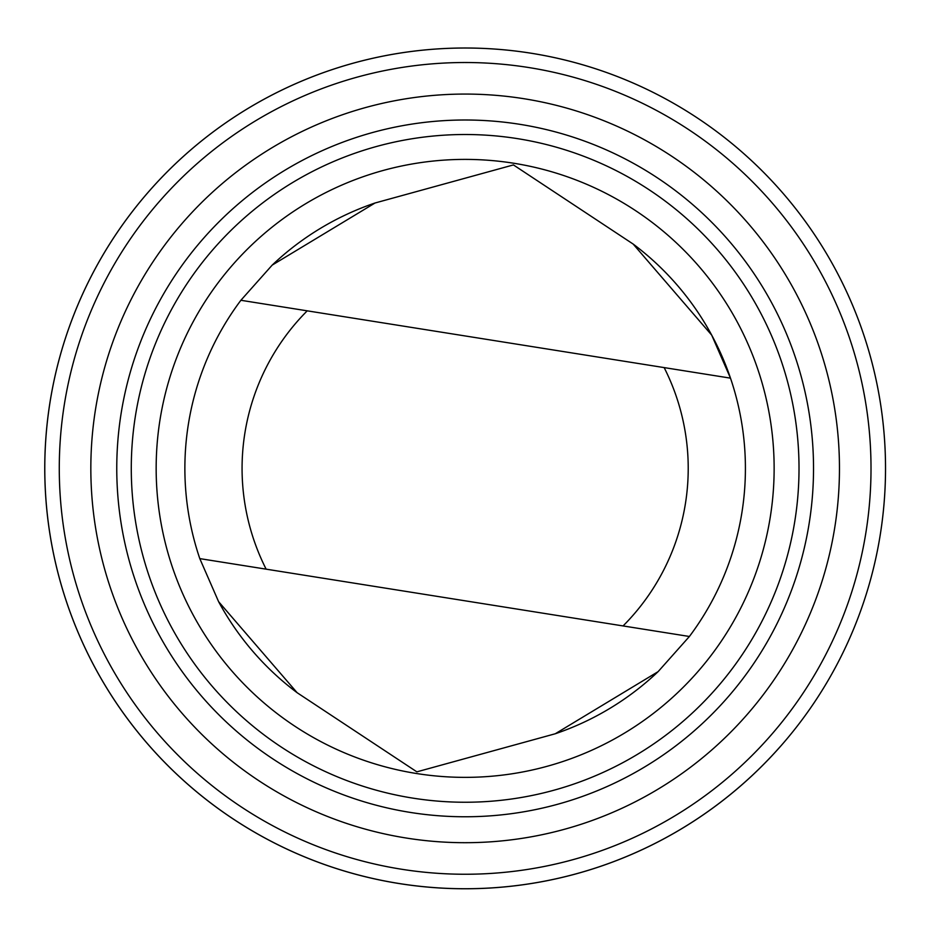 <?xml version="1.0" encoding="UTF-8"?>
<svg xmlns="http://www.w3.org/2000/svg" width="932" height="932" viewBox="0 0 932 932"><rect width="100%" height="100%" fill="white"/><g stroke="black" fill="none" stroke-linecap="round" stroke-linejoin="round"><path stroke-width="1.4" d="M780.55 746.299A420.379 420.379 0 0 1 66.754 602.573A420.379 420.379 0 0 1 548.133 56.281A420.379 420.379 0 0 1 780.55 746.299A420.355 420.355 0 0 0 548.121 56.293A420.355 420.355 0 0 0 66.778 602.561A420.355 420.355 0 0 0 780.527 746.287M218.601 601.664A280.264 280.264 0 0 0 297.133 692.709L416.86 771.847L555.262 733.764L658.097 671.657L689.4 636.486A280.264 280.264 0 0 0 633.154 244.056L513.427 164.917L375.025 203.001A280.264 280.264 0 0 0 272.191 265.107M555.262 733.764A280.264 280.264 0 0 0 658.097 671.657M375.025 203.001L272.191 265.107L240.887 300.279L307.222 310.834A223.074 223.074 0 0 0 266.133 569.161L689.4 636.486A280.264 280.264 0 0 0 730.49 378.147L711.687 335.101L633.154 244.056M307.222 310.834L730.49 378.147M769.657 736.711A405.863 405.863 0 0 0 545.267 70.506A405.863 405.863 0 0 0 80.513 597.936A405.863 405.863 0 0 0 769.657 736.711M745.984 715.846A374.303 374.303 0 0 0 539.034 101.437A374.303 374.303 0 0 0 110.419 587.859A374.303 374.303 0 0 0 745.984 715.846M726.529 698.709A348.382 348.382 0 0 0 533.92 126.857A348.382 348.382 0 0 0 134.989 579.587A348.382 348.382 0 0 0 726.529 698.709M715.636 689.109A333.866 333.866 0 0 0 531.054 141.082A333.866 333.866 0 0 0 148.747 574.951A333.866 333.866 0 0 0 715.636 689.109M696.973 672.659A308.981 308.981 0 0 0 526.137 165.477A308.981 308.981 0 0 0 172.327 567.005A308.981 308.981 0 0 0 696.973 672.659M240.887 300.279A280.264 280.264 0 0 0 199.798 558.618L218.601 601.664L297.133 692.709M266.133 569.161L199.798 558.618M623.077 625.931A223.074 223.074 0 0 0 664.155 367.604"/></g></svg>
